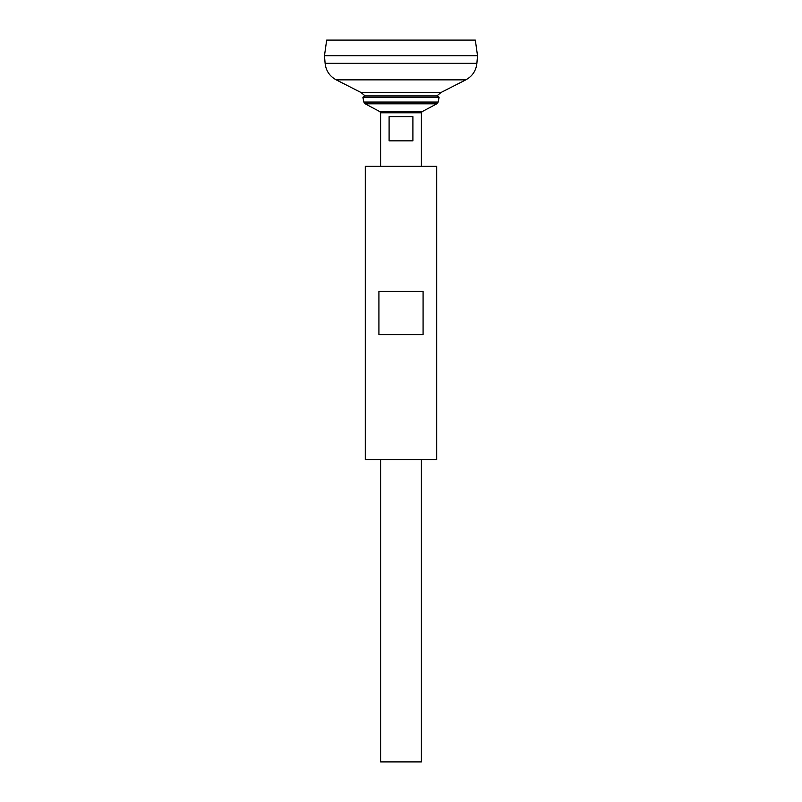 <?xml version="1.0" encoding="UTF-8"?>
<svg xmlns="http://www.w3.org/2000/svg" width="802" height="802" viewBox="0 0 802 802"><rect width="100%" height="100%" fill="white"/><g stroke="black" fill="none" stroke-linecap="round" stroke-linejoin="round"><path stroke-width="1.2" d="M325.111 63.338L476.889 63.338L477.521 55.689L324.479 55.689L325.111 63.338C325.943 70.756 329.642 76.26 336.188 79.849L360.92 92.451L365.151 95.929M324.479 55.659L477.521 55.659L475.325 40.1L326.675 40.1L324.479 55.659M380.599 459.666L380.599 761.9L421.401 761.9L421.401 459.666M380.599 166.355L380.599 112.791L421.401 112.791L421.401 166.355M412.9 116.621L412.9 140.841L389.1 140.841L389.1 116.621L412.9 116.621M362.885 97.303L439.115 97.303L437.361 95.929L364.639 95.929L362.885 97.303L363.847 102.065L365.151 103.809L379.917 111.658L380.599 112.791M436.709 166.355L365.291 166.355L365.291 459.666L436.709 459.666L436.709 166.355M378.915 291.327L378.915 334.685L423.085 334.685L423.085 291.327L378.915 291.327M360.92 92.451L441.08 92.451L436.849 95.929M336.188 79.849L465.812 79.849L441.08 92.451M379.917 111.658L422.083 111.658L421.401 112.791M365.151 103.809L436.849 103.809L422.083 111.658M363.847 102.065L438.153 102.065L436.849 103.809M476.889 63.338C476.057 70.756 472.358 76.26 465.812 79.849M438.153 102.065L439.115 97.303"/></g></svg>
